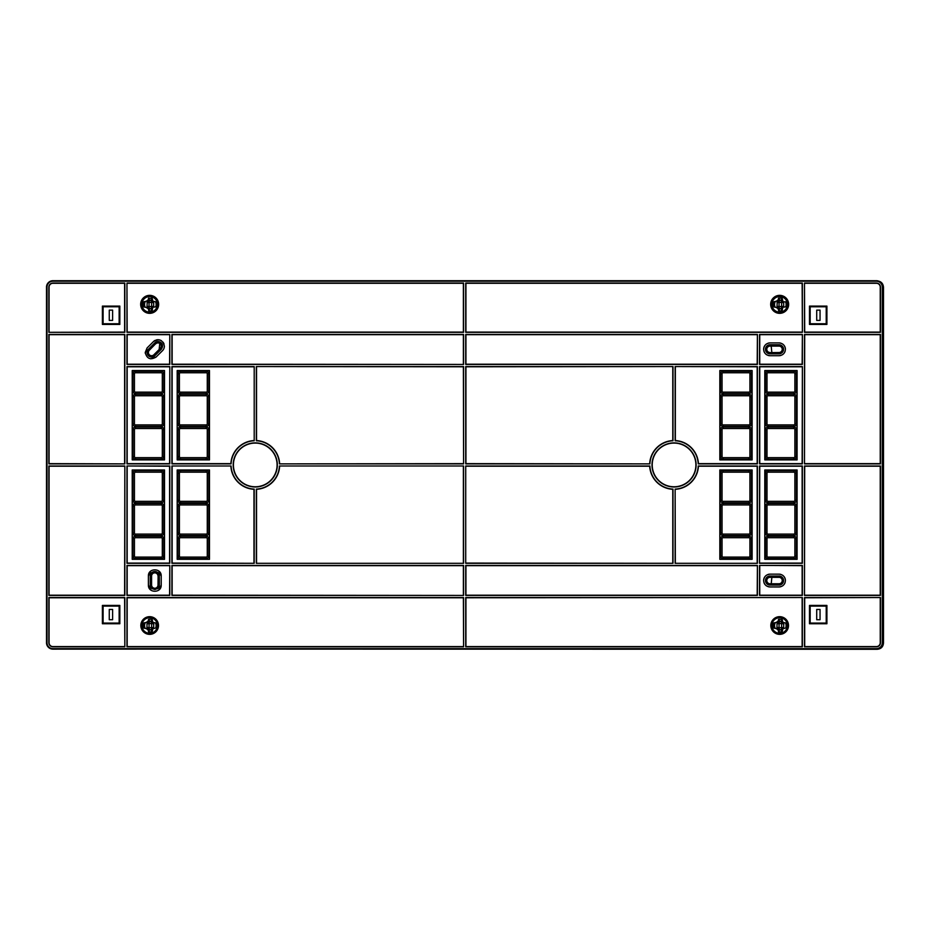 <?xml version="1.0" encoding="UTF-8"?>
<svg xmlns="http://www.w3.org/2000/svg" width="930" height="930" viewBox="0 0 930 930"><rect width="100%" height="100%" fill="white"/><g stroke="black" fill="none" stroke-linecap="round" stroke-linejoin="round"><path stroke-width="1.4" d="M876.397 649.152A6.429 6.429 0 0 0 882.814 642.723L882.814 287.126A6.429 6.429 0 0 0 876.397 280.709L52.929 280.709A6.429 6.429 0 0 0 46.5 287.126L46.5 642.723A6.429 6.429 0 0 0 52.929 649.152L876.397 648.64A5.917 5.917 0 0 0 882.314 642.723L882.314 287.126A5.917 5.917 0 0 0 876.397 281.209L52.929 281.209A5.917 5.917 0 0 0 47.011 287.126L47.011 642.723A5.917 5.917 0 0 0 52.929 648.64L876.397 648.64M256.32 366.56L463.593 366.56L463.593 463.872L279.419 463.872A24.18 24.18 0 0 0 256.32 440.774L256.32 366.56L463.373 366.78L463.593 463.872M465.721 563.301L465.721 465.988L649.896 465.988A24.18 24.18 0 0 0 672.995 489.087L672.995 563.301L465.721 563.301L465.721 465.988M277.326 464.93A22.064 22.064 0 0 0 255.262 442.866A22.064 22.064 0 0 0 233.198 464.93A22.064 22.064 0 0 0 255.262 486.995A22.064 22.064 0 0 0 277.326 464.93M674.064 486.995A22.064 22.064 0 0 0 696.082 463.628A22.064 22.064 0 0 0 674.064 442.866A22.064 22.064 0 0 0 652.035 463.628A22.064 22.064 0 0 0 674.064 486.995M675.122 440.774L675.122 366.56L757.404 366.56L757.404 463.872L698.221 463.872A24.18 24.18 0 0 0 675.122 440.774L675.343 440.553A24.413 24.413 0 0 1 698.43 463.64L698.221 463.872M171.911 465.988L171.911 563.301L254.204 563.301L254.204 489.087A24.18 24.18 0 0 1 231.093 465.988L171.911 465.988L231.093 465.988M169.795 565.417L169.795 595.421L126.957 595.421L126.957 565.417L169.795 565.417L169.574 595.2L127.178 595.2L127.178 565.649L169.574 565.649M126.957 465.988L169.795 465.988L169.795 563.301L126.957 563.301L126.957 465.988L169.574 466.209L169.574 563.08L127.178 563.08L127.178 466.209M124.829 646.803L52.929 646.803A4.08 4.08 0 0 1 48.848 642.723L48.848 597.537L124.829 597.537L124.829 646.803L124.608 597.769L49.069 597.769L49.069 642.723A3.86 3.86 0 0 0 52.929 646.583L124.608 646.583M124.829 465.988L124.829 595.421L48.848 595.421L48.848 465.988L124.829 465.988L124.608 595.2L49.069 595.2L49.069 466.209L124.608 466.209M48.848 332.324L48.848 287.126A4.08 4.08 0 0 1 52.929 283.057L124.829 283.057L124.829 332.324L48.848 332.324L124.608 332.091L124.608 283.278L52.929 283.278A3.86 3.86 0 0 0 49.069 287.126L49.069 332.091M124.829 463.872L48.848 463.872L48.848 334.44L124.829 334.44L124.829 463.872L49.069 463.64L49.069 334.661L124.608 334.661L124.608 463.64M169.795 366.56L169.795 463.872L126.957 463.872L126.957 366.56L169.795 366.56L169.574 463.64L127.178 463.64L127.178 366.78L169.574 366.78M169.795 334.44L169.795 364.432L126.957 364.432L126.957 334.44L169.795 334.44L169.574 364.211L127.178 364.211L127.178 334.661L169.574 334.661M463.593 646.803L126.957 646.803L126.957 597.537L463.593 597.537L463.593 646.803L463.373 597.769L127.178 597.769L127.178 646.583L463.373 646.583M463.593 595.421L171.911 595.421L171.911 565.417L463.593 565.417L463.593 595.421L172.143 595.2L172.143 565.649L463.373 565.649L463.373 595.2M463.593 364.432L171.911 364.432L171.911 334.44L463.593 334.44L463.593 364.432L172.143 364.211L172.143 334.661L463.373 334.661L463.373 364.211M126.957 283.057L463.593 283.057L463.593 332.324L126.957 332.324L126.957 283.057L127.178 332.091L463.373 332.091L463.373 283.278L127.178 283.278M880.478 597.537L880.478 642.723A4.08 4.08 0 0 1 876.397 646.803L804.485 646.803L804.485 597.537L880.478 597.537L804.706 597.769L804.706 646.583L876.397 646.583A3.86 3.86 0 0 0 880.245 642.723L880.245 597.769M759.519 565.417L802.369 565.417L802.369 595.421L759.519 595.421L759.519 565.417L802.137 565.649L802.137 595.2L759.752 595.2L759.752 565.649M802.369 597.537L802.369 646.803L465.721 646.803L465.721 597.537L802.369 597.537L465.942 597.769L465.942 646.583L802.137 646.583L802.137 597.769M757.404 565.417L757.404 595.421L465.721 595.421L465.721 565.417L757.404 565.417L757.183 595.2L465.942 595.2L465.942 565.649L757.183 565.649M759.519 563.301L759.519 465.988L802.369 465.988L802.369 563.301L759.519 563.301L759.752 466.209L802.137 466.209L802.137 563.08L759.752 563.08M804.485 595.421L804.485 465.988L880.478 465.988L880.478 595.421L804.485 595.421L804.706 466.209L880.245 466.209L880.245 595.2L804.706 595.2M802.369 366.56L802.369 463.872L759.519 463.872L759.519 366.56L802.369 366.56L802.137 463.64L759.752 463.64L759.752 366.78L802.137 366.78M802.369 334.44L802.369 364.432L759.519 364.432L759.519 334.44L802.369 334.44L802.137 364.211L759.752 364.211L759.752 334.661L802.137 334.661M757.404 334.44L757.404 364.432L465.721 364.432L465.721 334.44L757.404 334.44L757.183 364.211L465.942 364.211L465.942 334.661L757.183 334.661M802.369 332.324L465.721 332.324L465.721 283.057L802.369 283.057L802.369 332.324L802.137 283.278L465.942 283.278L465.942 332.091L802.137 332.091M804.485 283.057L876.397 283.057A4.08 4.08 0 0 1 880.478 287.126L880.478 332.324L804.485 332.324L804.485 283.057L804.706 332.091L880.245 332.091L880.245 287.126A3.86 3.86 0 0 0 876.397 283.278L804.706 283.278M804.485 463.872L804.485 334.44L880.478 334.44L880.478 463.872L804.485 463.872L804.706 334.661L880.245 334.661L880.245 463.64L804.706 463.64M254.204 366.56L254.204 440.774A24.18 24.18 0 0 0 231.093 463.872L171.911 463.872L171.911 366.56L254.204 366.56L254.204 440.774M757.404 563.301L757.404 465.988L698.221 465.988A24.18 24.18 0 0 1 675.122 489.087L675.122 563.301L757.404 563.301L675.122 563.301M279.419 465.988L463.593 465.988L279.419 465.988A24.18 24.18 0 0 1 256.32 489.087L256.32 563.301L463.593 563.301L256.32 563.301M463.593 465.988L463.593 563.301M649.896 463.872L465.721 463.872L465.721 366.56L672.995 366.56L672.995 440.774A24.18 24.18 0 0 0 649.896 463.872L465.942 463.64L465.942 366.78L672.995 366.56M463.373 463.64L279.419 463.872M256.32 440.774L256.541 440.553A24.413 24.413 0 0 1 279.628 463.64M256.541 366.78L256.541 440.553M672.995 563.301L465.942 563.08M465.942 466.209L649.686 466.209A24.413 24.413 0 0 0 672.774 489.308L672.995 489.087M672.774 563.08L672.774 489.308M277.059 463.64A21.843 21.843 0 0 1 255.262 486.774A21.843 21.843 0 0 1 233.453 463.64A21.843 21.843 0 0 1 255.262 443.087A21.843 21.843 0 0 1 277.059 463.64M695.861 463.64A21.843 21.843 0 0 1 674.064 486.774A21.843 21.843 0 0 1 652.256 463.64A21.843 21.843 0 0 1 674.064 443.087A21.843 21.843 0 0 1 695.861 463.64M675.122 366.56L757.183 366.78L757.183 463.64L698.43 463.64M675.343 366.78L675.343 440.553M719.832 370.547L752.126 370.547L752.126 459.885L719.832 459.885L719.832 370.547L752.033 370.64L752.033 459.792L719.925 459.792L719.925 370.64M748.824 393.634L723.133 393.634A2.569 2.569 0 0 1 720.564 391.065L720.564 373.848A2.569 2.569 0 0 1 723.133 371.279L748.824 371.279A2.569 2.569 0 0 1 751.394 373.848L751.394 391.065A2.569 2.569 0 0 1 748.824 393.634L748.824 392.146L723.133 392.146A1.081 1.081 0 0 1 722.052 391.065L722.052 373.848A1.081 1.081 0 0 1 723.133 372.756L748.824 372.756A1.081 1.081 0 0 1 749.917 373.848L749.917 391.065A1.081 1.081 0 0 1 748.824 392.146M748.824 426.393L723.133 426.393A2.569 2.569 0 0 1 720.564 423.824L720.564 396.843A2.569 2.569 0 0 1 723.133 394.274L748.824 394.274A2.569 2.569 0 0 1 751.394 396.843L751.394 423.824A2.569 2.569 0 0 1 748.824 426.393L748.824 424.905L723.133 424.905A1.081 1.081 0 0 1 722.052 423.824L722.052 396.843A1.081 1.081 0 0 1 723.133 395.762L748.824 395.762A1.081 1.081 0 0 1 749.917 396.843L749.917 423.824A1.081 1.081 0 0 1 748.824 424.905M748.824 459.153L723.133 459.153A2.569 2.569 0 0 1 720.564 456.584L720.564 429.602A2.569 2.569 0 0 1 723.133 427.033L748.824 427.033A2.569 2.569 0 0 1 751.394 429.602L751.394 456.584A2.569 2.569 0 0 1 748.824 459.153L748.824 457.665L723.133 457.665A1.081 1.081 0 0 1 722.052 456.584L722.052 429.602A1.081 1.081 0 0 1 723.133 428.521L748.824 428.521A1.081 1.081 0 0 1 749.917 429.602L749.917 456.584A1.081 1.081 0 0 1 748.824 457.665M254.204 489.087L253.971 489.308A24.413 24.413 0 0 1 230.884 466.209M254.204 563.301L172.143 563.08L172.143 466.209M253.971 563.08L253.971 489.308M209.483 559.314L177.188 559.314L177.188 469.976L209.483 469.976L209.483 559.314L177.281 559.221L177.281 470.069L209.401 470.069L209.401 559.221M180.49 536.226A2.569 2.569 0 0 0 177.921 538.796L177.921 556.012A2.569 2.569 0 0 0 180.49 558.581L206.181 558.581A2.569 2.569 0 0 0 208.75 556.012L208.75 538.796A2.569 2.569 0 0 0 206.181 536.226L180.49 536.226L180.49 537.714L206.181 537.714A1.081 1.081 0 0 1 207.274 538.796L207.274 556.012A1.081 1.081 0 0 1 206.181 557.093L180.49 557.093A1.081 1.081 0 0 1 179.409 556.012L179.409 538.796A1.081 1.081 0 0 1 180.49 537.714M177.921 533.018L177.921 506.036A2.569 2.569 0 0 1 180.49 503.467L206.181 503.467A2.569 2.569 0 0 1 208.75 506.036L208.75 533.018A2.569 2.569 0 0 1 206.181 535.587L180.49 535.587A2.569 2.569 0 0 1 177.921 533.018L179.409 533.018L179.409 506.036A1.081 1.081 0 0 1 180.49 504.955L206.181 504.955A1.081 1.081 0 0 1 207.274 506.036L207.274 533.018A1.081 1.081 0 0 1 206.181 534.099L180.49 534.099A1.081 1.081 0 0 1 179.409 533.018M180.49 470.708L206.181 470.708A2.569 2.569 0 0 1 208.75 473.277L208.75 500.259A2.569 2.569 0 0 1 206.181 502.828L180.49 502.828A2.569 2.569 0 0 1 177.921 500.259L177.921 473.277A2.569 2.569 0 0 1 180.49 470.708L180.49 472.196L206.181 472.196A1.081 1.081 0 0 1 207.274 473.277L207.274 500.259A1.081 1.081 0 0 1 206.181 501.34L180.49 501.34A1.081 1.081 0 0 1 179.409 500.259L179.409 473.277A1.081 1.081 0 0 1 180.49 472.196M150.927 570.95L148.382 576.077L148.382 585.028L151.032 590.225M158.646 590.155L161.216 585.028L161.216 576.077L158.553 570.869M161.216 576.077L161.216 585.028M161.192 585.063C161.611 593.259 148.044 593.352 148.405 585.063L148.382 576.077M148.405 576.03C147.986 567.835 161.553 567.753 161.192 576.03M159.344 576.054A4.545 4.545 0 0 0 154.787 571.508A4.545 4.545 0 0 0 150.253 576.077L150.23 585.005C153.252 590.922 156.298 590.922 159.367 585.005L159.321 576.007L159.321 585.086A4.545 4.545 0 0 1 157.298 588.841M152.299 588.841A4.545 4.545 0 0 1 150.253 585.086L150.23 576.077M158.123 576.054A3.325 3.325 0 0 0 154.799 572.729A3.325 3.325 0 0 0 151.474 576.054L151.474 585.04A3.325 3.325 0 0 0 154.799 588.365A3.325 3.325 0 0 0 158.123 585.04L158.123 576.054L158.007 585.04A3.208 3.208 0 0 1 154.799 588.26A3.208 3.208 0 0 1 151.59 585.04L151.59 576.054A3.208 3.208 0 0 1 154.799 572.845A3.208 3.208 0 0 1 158.007 576.054M132.223 469.976L164.517 469.976L164.517 559.314L132.223 559.314L132.223 469.976L164.436 470.069L164.436 559.221L132.316 559.221L132.316 470.069M163.785 473.277L163.785 500.259A2.569 2.569 0 0 1 161.216 502.828L135.524 502.828A2.569 2.569 0 0 1 132.955 500.259L132.955 473.277A2.569 2.569 0 0 1 135.524 470.708L161.216 470.708A2.569 2.569 0 0 1 163.785 473.277L162.308 473.277L162.308 500.259A1.081 1.081 0 0 1 161.216 501.34L135.524 501.34A1.081 1.081 0 0 1 134.443 500.259L134.443 473.277A1.081 1.081 0 0 1 135.524 472.196L161.216 472.196A1.081 1.081 0 0 1 162.308 473.277M163.785 506.036L163.785 533.018A2.569 2.569 0 0 1 161.216 535.587L135.524 535.587A2.569 2.569 0 0 1 132.955 533.018L132.955 506.036A2.569 2.569 0 0 1 135.524 503.467L161.216 503.467A2.569 2.569 0 0 1 163.785 506.036L162.308 506.036L162.308 533.018A1.081 1.081 0 0 1 161.216 534.099L135.524 534.099A1.081 1.081 0 0 1 134.443 533.018L134.443 506.036A1.081 1.081 0 0 1 135.524 504.955L161.216 504.955A1.081 1.081 0 0 1 162.308 506.036M135.524 536.226L161.216 536.226A2.569 2.569 0 0 1 163.785 538.796L163.785 556.012A2.569 2.569 0 0 1 161.216 558.581L135.524 558.581A2.569 2.569 0 0 1 132.955 556.012L132.955 538.796A2.569 2.569 0 0 1 135.524 536.226L135.524 537.714L161.216 537.714A1.081 1.081 0 0 1 162.308 538.796L162.308 556.012A1.081 1.081 0 0 1 161.216 557.093L135.524 557.093A1.081 1.081 0 0 1 134.443 556.012L134.443 538.796A1.081 1.081 0 0 1 135.524 537.714M119.831 623.751L119.831 605.43L102.405 605.43L102.405 623.751L119.831 623.751L119.145 623.077L119.145 606.116L119.831 605.43M119.145 606.116L103.091 606.116L103.091 623.077L119.145 623.077M109.263 609.452L112.611 609.452L112.611 619.729L109.263 619.729L109.263 609.452M103.091 623.077L102.405 623.751M103.091 606.116L102.405 605.43M119.831 324.43L119.831 306.098L102.405 306.098L102.405 324.43L119.831 324.43L119.145 323.745L119.145 306.784L103.091 306.784L103.091 323.745L119.145 323.745M119.831 306.098L119.145 306.784M112.611 310.132L112.611 320.408L109.263 320.408L109.263 310.132L112.611 310.132M103.091 323.745L102.405 324.43M103.091 306.784L102.405 306.098M164.517 370.547L164.517 459.885L132.223 459.885L132.223 370.547L164.517 370.547L164.436 459.792L132.316 459.792L132.316 370.64L164.436 370.64M163.785 373.848L163.785 391.065A2.569 2.569 0 0 1 161.216 393.634L135.524 393.634A2.569 2.569 0 0 1 132.955 391.065L132.955 373.848A2.569 2.569 0 0 1 135.524 371.279L161.216 371.279A2.569 2.569 0 0 1 163.785 373.848L162.308 373.848L162.308 391.065A1.081 1.081 0 0 1 161.216 392.146L135.524 392.146A1.081 1.081 0 0 1 134.443 391.065L134.443 373.848A1.081 1.081 0 0 1 135.524 372.756L161.216 372.756A1.081 1.081 0 0 1 162.308 373.848M163.785 396.843L163.785 423.824A2.569 2.569 0 0 1 161.216 426.393L135.524 426.393A2.569 2.569 0 0 1 132.955 423.824L132.955 396.843A2.569 2.569 0 0 1 135.524 394.274L161.216 394.274A2.569 2.569 0 0 1 163.785 396.843L162.308 396.843L162.308 423.824A1.081 1.081 0 0 1 161.216 424.905L135.524 424.905A1.081 1.081 0 0 1 134.443 423.824L134.443 396.843A1.081 1.081 0 0 1 135.524 395.762L161.216 395.762A1.081 1.081 0 0 1 162.308 396.843M163.785 429.602L163.785 456.584A2.569 2.569 0 0 1 161.216 459.153L135.524 459.153A2.569 2.569 0 0 1 132.955 456.584L132.955 429.602A2.569 2.569 0 0 1 135.524 427.033L161.216 427.033A2.569 2.569 0 0 1 163.785 429.602L162.308 429.602L162.308 456.584A1.081 1.081 0 0 1 161.216 457.665L135.524 457.665A1.081 1.081 0 0 1 134.443 456.584L134.443 429.602A1.081 1.081 0 0 1 135.524 428.521L161.216 428.521A1.081 1.081 0 0 1 162.308 429.602M162.494 350.656A6.405 6.405 0 0 0 162.506 350.656L156.124 357.015L162.494 350.68A6.405 6.405 0 0 0 164.378 346.134C162.715 339.834 159.077 338.322 153.473 341.601L147.103 347.936L145.266 353.261M150.741 358.829L156.17 357.004M164.017 344.007A6.405 6.405 0 0 0 162.936 342.089M161.494 340.775A6.405 6.405 0 0 0 156.228 339.973M155.24 340.345A6.405 6.405 0 0 0 153.45 341.601L147.079 347.983L145.22 352.493C146.882 358.794 150.52 360.305 156.124 357.015M154.729 342.926L148.323 349.389L154.729 342.926A4.545 4.545 0 0 1 162.366 347.297M148.37 349.32A4.545 4.545 0 0 0 149.881 356.69A4.545 4.545 0 0 0 154.833 355.702L161.181 349.378L162.518 346.134M161.181 349.378L154.845 355.713M161.913 348.401A4.545 4.545 0 0 1 161.216 349.308M161.297 346.134A3.325 3.325 0 0 0 155.624 343.775L149.265 350.133A3.325 3.325 0 0 0 150.346 355.562A3.325 3.325 0 0 0 153.973 354.842L160.332 348.483A3.325 3.325 0 0 0 161.297 346.134M155.705 343.856A3.208 3.208 0 0 1 161.192 346.134A3.208 3.208 0 0 1 160.251 348.401L153.892 354.76A3.208 3.208 0 0 1 148.405 352.493A3.208 3.208 0 0 1 149.346 350.215L155.624 343.775M158.495 625.518A8.835 8.835 0 0 0 149.66 616.671A8.835 8.835 0 0 0 140.825 625.518A8.835 8.835 0 0 0 149.66 634.353A8.835 8.835 0 0 0 158.495 625.518M141.883 625.518A7.777 7.777 0 0 1 149.66 617.741A7.777 7.777 0 0 1 157.426 625.518A7.777 7.777 0 0 1 149.66 633.284A7.777 7.777 0 0 1 141.883 625.518M148.079 621.298A4.499 4.499 0 0 0 146.475 622.344L142.592 623.205L142.592 627.82L146.463 628.68A4.499 4.499 0 0 0 148.01 629.703M152.892 628.68L156.728 627.82L156.728 623.205L152.845 622.344A4.499 4.499 0 0 0 152.822 622.321M158.658 304.343A8.998 8.998 0 0 0 149.66 295.356A8.998 8.998 0 0 0 140.663 304.343A8.998 8.998 0 0 0 149.66 313.34A8.998 8.998 0 0 0 158.658 304.343M141.883 304.343A7.777 7.777 0 0 1 149.66 296.577A7.777 7.777 0 0 1 157.426 304.343A7.777 7.777 0 0 1 149.66 312.12A7.777 7.777 0 0 1 141.883 304.343M148.01 308.527A4.499 4.499 0 0 1 146.475 307.516L142.592 306.656L142.592 302.029L146.475 301.169A4.499 4.499 0 0 1 148.079 300.134L148.533 298.181M152.845 301.18A4.499 4.499 0 0 0 152.822 301.157L152.985 301.68A3.86 3.86 0 0 1 153.683 302.564L153.683 306.412A3.86 3.86 0 0 1 152.985 307.284L156.728 306.656L156.728 302.029L152.845 301.169M826.91 623.751L826.91 605.43L809.484 605.43L809.484 623.751L826.91 623.751L826.224 623.077L826.224 606.116L826.91 605.43M826.224 606.116L810.169 606.116L810.169 623.077L826.224 623.077M816.714 619.729L816.714 609.452L820.051 609.452L820.051 619.729L816.714 619.729M810.169 606.116L809.484 605.43M809.484 623.751L810.169 623.077M768.029 574.461A6.405 6.405 0 0 1 770.028 574.147L779.038 574.159C782.897 574.519 785.025 576.658 785.42 580.553L785.42 580.553A6.405 6.405 0 0 0 784.164 576.751M783.072 575.6A6.405 6.405 0 0 0 782.479 575.17M781.014 574.461A6.405 6.405 0 0 0 779.015 574.147L770.04 574.136M768.029 586.632A6.405 6.405 0 0 0 770.028 586.946L779.003 586.958A6.405 6.405 0 0 0 781.014 586.632M782.339 586.016A6.405 6.405 0 0 0 782.99 585.563M784.164 584.354A6.405 6.405 0 0 0 785.106 582.529M763.937 582.529A6.405 6.405 0 0 0 764.879 584.354M766.053 585.563A6.405 6.405 0 0 0 766.692 586.016M766.564 575.17A6.405 6.405 0 0 0 765.971 575.6M764.879 576.751A6.405 6.405 0 0 0 763.623 580.553C764.007 576.658 766.134 574.519 770.005 574.159M785.42 580.553C785.025 584.447 782.897 586.574 779.038 586.935L770.04 586.958M770.005 586.935C766.134 586.574 764.007 584.447 763.623 580.553M770.028 576.007A4.545 4.545 0 0 0 765.483 580.553A4.545 4.545 0 0 0 770.052 585.086L778.991 585.11A4.545 4.545 0 0 0 783.56 580.553A4.545 4.545 0 0 0 778.991 576.007M769.982 576.03L779.061 576.03L769.982 576.03A4.545 4.545 0 0 0 765.483 580.553A4.545 4.545 0 0 0 769.982 585.086L770.052 585.11M769.982 585.063L778.991 585.11M779.015 577.228L770.028 577.228A3.325 3.325 0 0 0 766.704 580.553A3.325 3.325 0 0 0 770.028 583.877L779.015 583.877A3.325 3.325 0 0 0 782.339 580.553A3.325 3.325 0 0 0 779.015 577.228L779.015 577.332A3.208 3.208 0 0 1 782.223 580.553A3.208 3.208 0 0 1 779.015 583.761L770.028 583.761A3.208 3.208 0 0 1 766.808 580.553A3.208 3.208 0 0 1 770.028 577.332L779.015 577.332M788.5 625.518A8.835 8.835 0 0 0 779.654 616.671A8.835 8.835 0 0 0 770.819 625.518A8.835 8.835 0 0 0 779.654 634.353A8.835 8.835 0 0 0 788.5 625.518M771.888 625.518A7.777 7.777 0 0 1 779.654 617.741A7.777 7.777 0 0 1 787.431 625.518A7.777 7.777 0 0 1 779.654 633.284A7.777 7.777 0 0 1 771.888 625.518M782.897 628.68L786.722 627.82L786.722 623.205L782.851 622.344A4.499 4.499 0 0 0 782.827 622.321M778.085 621.298A4.499 4.499 0 0 0 776.469 622.344L772.598 623.205L772.598 627.82L776.469 628.68A4.499 4.499 0 0 0 778.015 629.703M764.797 559.314L764.797 469.976L797.091 469.976L797.091 559.314L764.797 559.314L764.89 470.069L796.998 470.069L796.998 559.221L764.89 559.221M765.529 556.012L765.529 538.796A2.569 2.569 0 0 1 768.099 536.226L793.79 536.226A2.569 2.569 0 0 1 796.359 538.796L796.359 556.012A2.569 2.569 0 0 1 793.79 558.581L768.099 558.581A2.569 2.569 0 0 1 765.529 556.012L767.006 556.012L767.006 538.796A1.081 1.081 0 0 1 768.099 537.714L793.79 537.714A1.081 1.081 0 0 1 794.871 538.796L794.871 556.012A1.081 1.081 0 0 1 793.79 557.093L768.099 557.093A1.081 1.081 0 0 1 767.006 556.012M765.529 533.018L765.529 506.036A2.569 2.569 0 0 1 768.099 503.467L793.79 503.467A2.569 2.569 0 0 1 796.359 506.036L796.359 533.018A2.569 2.569 0 0 1 793.79 535.587L768.099 535.587A2.569 2.569 0 0 1 765.529 533.018L767.006 533.018L767.006 506.036A1.081 1.081 0 0 1 768.099 504.955L793.79 504.955A1.081 1.081 0 0 1 794.871 506.036L794.871 533.018A1.081 1.081 0 0 1 793.79 534.099L768.099 534.099A1.081 1.081 0 0 1 767.006 533.018M765.529 500.259L765.529 473.277A2.569 2.569 0 0 1 768.099 470.708L793.79 470.708A2.569 2.569 0 0 1 796.359 473.277L796.359 500.259A2.569 2.569 0 0 1 793.79 502.828L768.099 502.828A2.569 2.569 0 0 1 765.529 500.259L767.006 500.259L767.006 473.277A1.081 1.081 0 0 1 768.099 472.196L793.79 472.196A1.081 1.081 0 0 1 794.871 473.277L794.871 500.259A1.081 1.081 0 0 1 793.79 501.34L768.099 501.34A1.081 1.081 0 0 1 767.006 500.259M797.091 459.885L764.797 459.885L764.797 370.547L797.091 370.547L797.091 459.885L764.89 459.792L764.89 370.64L796.998 370.64L796.998 459.792M765.529 456.584L765.529 429.602A2.569 2.569 0 0 1 768.099 427.033L793.79 427.033A2.569 2.569 0 0 1 796.359 429.602L796.359 456.584A2.569 2.569 0 0 1 793.79 459.153L768.099 459.153A2.569 2.569 0 0 1 765.529 456.584L767.006 456.584L767.006 429.602A1.081 1.081 0 0 1 768.099 428.521L793.79 428.521A1.081 1.081 0 0 1 794.871 429.602L794.871 456.584A1.081 1.081 0 0 1 793.79 457.665L768.099 457.665A1.081 1.081 0 0 1 767.006 456.584M765.529 423.824L765.529 396.843A2.569 2.569 0 0 1 768.099 394.274L793.79 394.274A2.569 2.569 0 0 1 796.359 396.843L796.359 423.824A2.569 2.569 0 0 1 793.79 426.393L768.099 426.393A2.569 2.569 0 0 1 765.529 423.824L767.006 423.824L767.006 396.843A1.081 1.081 0 0 1 768.099 395.762L793.79 395.762A1.081 1.081 0 0 1 794.871 396.843L794.871 423.824A1.081 1.081 0 0 1 793.79 424.905L768.099 424.905A1.081 1.081 0 0 1 767.006 423.824M793.79 393.634L768.099 393.634A2.569 2.569 0 0 1 765.529 391.065L765.529 373.848A2.569 2.569 0 0 1 768.099 371.279L793.79 371.279A2.569 2.569 0 0 1 796.359 373.848L796.359 391.065A2.569 2.569 0 0 1 793.79 393.634L793.79 392.146L768.099 392.146A1.081 1.081 0 0 1 767.006 391.065L767.006 373.848A1.081 1.081 0 0 1 768.099 372.756L793.79 372.756A1.081 1.081 0 0 1 794.871 373.848L794.871 391.065A1.081 1.081 0 0 1 793.79 392.146M770.028 342.914A6.405 6.405 0 0 0 768.029 343.228M766.564 343.926A6.405 6.405 0 0 0 765.971 344.356M764.879 345.507A6.405 6.405 0 0 0 763.623 349.308C764.007 345.414 766.134 343.286 770.005 342.914L779.038 342.914L770.005 342.914M779.038 342.914C782.897 343.286 785.025 345.414 785.42 349.308A6.405 6.405 0 0 0 784.164 345.507M783.072 344.356A6.405 6.405 0 0 0 782.479 343.926M781.014 343.228A6.405 6.405 0 0 0 779.015 342.914M768.029 355.388A6.405 6.405 0 0 0 770.028 355.713L779.003 355.725A6.405 6.405 0 0 0 781.014 355.388M782.339 354.783A6.405 6.405 0 0 0 782.99 354.33M784.164 353.109A6.405 6.405 0 0 0 785.106 351.284M763.937 351.284A6.405 6.405 0 0 0 764.879 353.109M766.053 354.33A6.405 6.405 0 0 0 766.692 354.783M785.42 349.308C785.025 353.202 782.897 355.33 779.038 355.702L770.04 355.725M770.005 355.702C766.134 355.33 764.007 353.202 763.623 349.308M770.052 353.877L778.98 353.865C781.781 353.598 783.304 352.063 783.56 349.285A4.545 4.545 0 0 0 778.98 344.763L770.028 344.751A4.545 4.545 0 0 0 765.483 349.308A4.545 4.545 0 0 0 770.052 353.853L778.98 353.865M783.56 349.308A4.545 4.545 0 0 1 783.211 351.052M780.758 353.505A4.545 4.545 0 0 1 779.061 353.853M778.98 344.751L770.028 344.751M766.704 349.308A3.325 3.325 0 0 0 770.028 352.633L779.015 352.633A3.325 3.325 0 0 0 782.339 349.308A3.325 3.325 0 0 0 779.015 345.983L770.028 345.983A3.325 3.325 0 0 0 766.704 349.308M770.028 352.517A3.208 3.208 0 0 1 766.808 349.308A3.208 3.208 0 0 1 770.028 346.1L779.015 346.1A3.208 3.208 0 0 1 782.223 349.308A3.208 3.208 0 0 1 779.015 352.517L770.028 352.633M788.652 304.343A8.998 8.998 0 0 0 779.654 295.356A8.998 8.998 0 0 0 770.668 304.343A8.998 8.998 0 0 0 779.654 313.34A8.998 8.998 0 0 0 788.652 304.343M771.888 304.343A7.777 7.777 0 0 1 779.654 296.577A7.777 7.777 0 0 1 787.431 304.343A7.777 7.777 0 0 1 779.654 312.12A7.777 7.777 0 0 1 771.888 304.343M781.63 310.62L781.63 308.667L781.374 310.911L778.747 310.911L778.015 308.527A4.499 4.499 0 0 1 776.469 307.516L772.598 306.656L772.598 302.029L776.469 301.169A4.499 4.499 0 0 1 778.085 300.134L778.526 298.181M783.374 306.412A3.592 3.592 0 0 1 782.816 307.098L782.99 307.284A3.86 3.86 0 0 0 783.676 306.412L781.63 306.412L781.63 302.564L783.676 302.564A3.86 3.86 0 0 0 782.99 301.68L782.99 301.68A3.86 3.86 0 0 1 783.676 302.564L783.676 306.412A3.86 3.86 0 0 1 782.99 307.284L786.722 306.656L786.722 302.029L782.99 301.68L782.188 298.263L781.374 298.065L781.63 302.273L779.317 302.564L779.317 298.065L778.503 298.263M826.91 324.43L826.91 306.098L809.484 306.098L809.484 324.43L826.91 324.43L826.224 323.745L826.224 306.784L826.91 306.098M826.224 306.784L810.169 306.784L810.169 323.745L826.224 323.745M820.051 320.408L816.714 320.408L816.714 310.132L820.051 310.132L820.051 320.408M810.169 323.745L809.484 324.43M809.484 306.098L810.169 306.784M253.971 440.553A24.413 24.413 0 0 0 230.884 463.64L172.143 463.64L172.143 366.78L253.971 366.78M177.188 459.885L177.188 370.547L209.483 370.547L209.483 459.885L177.188 459.885L177.281 370.64L209.401 370.64L209.401 459.792L177.281 459.792M206.181 393.634L180.49 393.634A2.569 2.569 0 0 1 177.921 391.065L177.921 373.848A2.569 2.569 0 0 1 180.49 371.279L206.181 371.279A2.569 2.569 0 0 1 208.75 373.848L208.75 391.065A2.569 2.569 0 0 1 206.181 393.634L206.181 392.146L180.49 392.146A1.081 1.081 0 0 1 179.409 391.065L179.409 373.848A1.081 1.081 0 0 1 180.49 372.756L206.181 372.756A1.081 1.081 0 0 1 207.274 373.848L207.274 391.065A1.081 1.081 0 0 1 206.181 392.146M206.181 426.393L180.49 426.393A2.569 2.569 0 0 1 177.921 423.824L177.921 396.843A2.569 2.569 0 0 1 180.49 394.274L206.181 394.274A2.569 2.569 0 0 1 208.75 396.843L208.75 423.824A2.569 2.569 0 0 1 206.181 426.393L206.181 424.905L180.49 424.905A1.081 1.081 0 0 1 179.409 423.824L179.409 396.843A1.081 1.081 0 0 1 180.49 395.762L206.181 395.762A1.081 1.081 0 0 1 207.274 396.843L207.274 423.824A1.081 1.081 0 0 1 206.181 424.905M206.181 459.153L180.49 459.153A2.569 2.569 0 0 1 177.921 456.584L177.921 429.602A2.569 2.569 0 0 1 180.49 427.033L206.181 427.033A2.569 2.569 0 0 1 208.75 429.602L208.75 456.584A2.569 2.569 0 0 1 206.181 459.153L206.181 457.665L180.49 457.665A1.081 1.081 0 0 1 179.409 456.584L179.409 429.602A1.081 1.081 0 0 1 180.49 428.521L206.181 428.521A1.081 1.081 0 0 1 207.274 429.602L207.274 456.584A1.081 1.081 0 0 1 206.181 457.665M675.122 489.087L675.343 563.08M675.343 489.308A24.413 24.413 0 0 0 698.43 466.209L757.183 466.209L757.183 563.08M719.832 559.314L719.832 469.976L752.126 469.976L752.126 559.314L719.832 559.314L719.925 470.069L752.033 470.069L752.033 559.221L719.925 559.221M748.824 502.828L723.133 502.828A2.569 2.569 0 0 1 720.564 500.259L720.564 473.277A2.569 2.569 0 0 1 723.133 470.708L748.824 470.708A2.569 2.569 0 0 1 751.394 473.277L751.394 500.259A2.569 2.569 0 0 1 748.824 502.828L748.824 501.34L723.133 501.34A1.081 1.081 0 0 1 722.052 500.259L722.052 473.277A1.081 1.081 0 0 1 723.133 472.196L748.824 472.196A1.081 1.081 0 0 1 749.917 473.277L749.917 500.259A1.081 1.081 0 0 1 748.824 501.34M748.824 535.587L723.133 535.587A2.569 2.569 0 0 1 720.564 533.018L720.564 506.036A2.569 2.569 0 0 1 723.133 503.467L748.824 503.467A2.569 2.569 0 0 1 751.394 506.036L751.394 533.018A2.569 2.569 0 0 1 748.824 535.587L748.824 534.099L723.133 534.099A1.081 1.081 0 0 1 722.052 533.018L722.052 506.036A1.081 1.081 0 0 1 723.133 504.955L748.824 504.955A1.081 1.081 0 0 1 749.917 506.036L749.917 533.018A1.081 1.081 0 0 1 748.824 534.099M748.824 558.581L723.133 558.581A2.569 2.569 0 0 1 720.564 556.012L720.564 538.796A2.569 2.569 0 0 1 723.133 536.226L748.824 536.226A2.569 2.569 0 0 1 751.394 538.796L751.394 556.012A2.569 2.569 0 0 1 748.824 558.581L748.824 557.093L723.133 557.093A1.081 1.081 0 0 1 722.052 556.012L722.052 538.796A1.081 1.081 0 0 1 723.133 537.714L748.824 537.714A1.081 1.081 0 0 1 749.917 538.796L749.917 556.012A1.081 1.081 0 0 1 748.824 557.093M279.628 466.209A24.413 24.413 0 0 1 256.541 489.308L256.32 489.087M256.541 489.308L256.541 563.08M463.373 466.209L463.373 563.08M649.686 463.64A24.413 24.413 0 0 1 672.774 440.553L672.995 440.774M672.774 440.553L672.774 366.78M143.185 301.901A7.603 7.603 0 0 0 143.092 306.772M143.697 306.9A7.068 7.068 0 0 1 143.825 301.762M773.19 623.065A7.603 7.603 0 0 0 773.086 627.936M773.702 628.076A7.068 7.068 0 0 1 773.818 622.926M143.185 623.065A7.603 7.603 0 0 0 143.092 627.936M143.697 628.076A7.068 7.068 0 0 1 143.825 622.926M771.191 346.1L771.842 352.517M771.865 577.332L771.226 583.761M159.146 349.506L159.762 343.461M877.083 280.848C880.977 281.232 883.116 283.371 883.5 287.265L883.5 642.874C883.198 646.85 881.059 648.989 877.083 649.291L51.65 649.024M773.19 301.901A7.603 7.603 0 0 0 773.086 306.772M773.702 306.9A7.068 7.068 0 0 1 773.818 301.762M147.219 306.412L147.021 306.412A3.86 3.86 0 0 0 147.696 307.284L147.696 307.284A3.86 3.86 0 0 1 146.998 306.412L147.219 302.564M144.464 307.074A6.429 6.429 0 0 1 144.615 301.587M156.228 301.925A6.429 6.429 0 0 1 156.728 303.773M156.728 305.203A6.429 6.429 0 0 1 156.356 306.737M156.391 301.959A6.556 6.556 0 0 1 156.728 303.006M156.728 305.97A6.556 6.556 0 0 1 156.507 306.702M144.301 307.04A6.556 6.556 0 0 1 144.452 301.622M146.998 306.412L149.056 306.412L149.056 302.564L147.3 302.564A3.592 3.592 0 0 1 147.87 301.878L147.87 301.878M146.998 302.564A3.86 3.86 0 0 1 147.696 301.68A3.86 3.86 0 0 0 146.998 302.564L147.3 302.564M148.498 298.263L151.625 298.356L151.625 302.273L149.311 302.564L149.056 298.356L149.311 300.088L151.625 300.309L151.625 298.356M151.625 310.62L151.625 308.667L151.369 310.911L148.812 310.911L148.021 307.365L148.812 310.911M149.311 310.911L149.056 306.702L151.369 306.412L151.625 308.667L149.311 308.888L149.311 310.911M153.473 306.412L153.38 306.412A3.592 3.592 0 0 1 152.811 307.098L152.136 310.911L151.369 310.911L151.625 308.667M153.38 306.412L151.625 306.412L151.625 302.564L153.462 302.564M153.683 302.564A3.86 3.86 0 0 0 152.985 301.68L152.183 298.263L151.369 298.065L151.369 300.541L149.311 300.541L149.311 302.564M149.056 306.702L149.056 310.62M151.625 302.273L151.369 300.541L151.369 302.564M149.056 298.356L149.056 302.273M777.213 306.412L777.015 306.412A3.86 3.86 0 0 0 777.689 307.284A3.86 3.86 0 0 1 777.003 306.412L777.213 302.564M774.458 307.074A6.429 6.429 0 0 1 774.609 301.587M786.234 301.925A6.429 6.429 0 0 1 786.722 303.773M786.722 305.203A6.429 6.429 0 0 1 786.362 306.737M786.385 301.959A6.556 6.556 0 0 1 786.722 303.006M786.722 305.97A6.556 6.556 0 0 1 786.501 306.702M774.306 307.04A6.556 6.556 0 0 1 774.446 301.622M777.003 306.412L779.061 306.412L779.061 302.564L777.306 302.564A3.592 3.592 0 0 1 777.875 301.878L777.875 301.878M777.003 302.564A3.86 3.86 0 0 1 777.689 301.68A3.86 3.86 0 0 0 777.003 302.564L777.306 302.564M779.317 310.911L779.061 306.702L781.374 306.412L781.63 308.667L779.317 308.888L779.317 310.911M782.816 307.098L782.142 310.911L781.374 310.911L781.63 308.667M779.061 298.356L779.061 300.309L779.317 298.065L781.374 298.065L781.63 300.309L781.63 298.356M779.061 306.702L779.061 310.62M781.63 302.273L781.63 300.309L779.317 300.088L779.317 302.564M781.374 302.564L781.374 300.541L779.061 300.309L779.061 302.273M777.771 622.716L778.503 619.427L777.771 622.716M776.806 627.18A3.86 3.86 0 0 0 777.003 627.576L777.003 623.728A3.86 3.86 0 0 0 776.98 623.774M783.885 624.135A3.86 3.86 0 0 0 783.688 623.739L783.676 627.576A3.86 3.86 0 0 0 783.699 627.541M774.458 628.238A6.429 6.429 0 0 1 774.609 622.751M786.234 623.088A6.429 6.429 0 0 1 786.722 624.937M786.722 626.367A6.429 6.429 0 0 1 786.362 627.901M786.385 623.123A6.556 6.556 0 0 1 786.722 624.181M786.722 627.134A6.556 6.556 0 0 1 786.501 627.878M774.306 628.203A6.556 6.556 0 0 1 774.446 622.786M777.213 627.576L777.015 627.576A3.86 3.86 0 0 0 777.689 628.459L777.689 628.459A3.86 3.86 0 0 1 777.003 627.576L779.061 627.576L779.061 623.728L777.306 623.728A3.592 3.592 0 0 1 777.875 623.042M777.689 622.856A3.86 3.86 0 0 0 777.003 623.728A3.86 3.86 0 0 1 777.689 622.856L777.794 622.763M778.503 619.427L779.317 619.229L778.015 622.775M779.317 632.075L779.061 627.866L781.374 627.576L781.63 631.784L779.317 632.075L779.061 629.831L779.061 631.784M782.188 619.427L782.816 623.042L781.374 619.229L782.188 619.427L782.99 622.856A3.86 3.86 0 0 1 783.676 623.728L781.63 623.728L781.63 627.576L783.676 627.576A3.86 3.86 0 0 1 782.99 628.459L782.142 632.075L781.374 632.075L781.374 630.052L779.317 629.598L781.63 629.831L781.63 627.866M781.374 619.229L781.63 623.437L779.317 623.728L779.061 619.519L781.374 619.229L781.63 621.484L781.63 619.519M777.771 628.587L778.573 632.005M783.676 627.576A3.86 3.86 0 0 1 782.99 628.459L782.142 632.075L781.374 632.075M781.63 631.784L781.374 627.576M779.061 627.866L779.317 629.598L779.317 627.576M781.63 623.437L781.63 621.484L779.317 621.252L779.317 623.728M779.061 619.519L779.317 621.252L779.317 619.229M147.765 622.716L148.498 619.427L147.765 622.716M146.8 627.18A3.86 3.86 0 0 0 146.998 627.576L146.998 623.728A3.86 3.86 0 0 0 146.975 623.774M153.88 624.135A3.86 3.86 0 0 0 153.683 623.739L153.683 627.576A3.86 3.86 0 0 0 153.706 627.541M144.464 628.238A6.429 6.429 0 0 1 144.615 622.751M156.228 623.088A6.429 6.429 0 0 1 156.728 624.937M156.728 626.367A6.429 6.429 0 0 1 156.356 627.901M156.391 623.123A6.556 6.556 0 0 1 156.728 624.181M156.728 627.134A6.556 6.556 0 0 1 156.507 627.878M144.301 628.203A6.556 6.556 0 0 1 144.452 622.786M147.219 627.576L147.021 627.576A3.86 3.86 0 0 0 147.696 628.459L147.696 628.459A3.86 3.86 0 0 1 146.998 627.576L149.056 627.576L149.056 623.728L147.3 623.728A3.592 3.592 0 0 1 147.87 623.042M147.696 622.856A3.86 3.86 0 0 0 146.998 623.728A3.86 3.86 0 0 1 147.696 622.856L147.789 622.763M148.498 619.427L149.311 619.229L148.021 622.775M149.311 632.075L149.056 627.866L151.369 627.576L151.625 631.784L149.311 632.075L149.056 629.831L149.056 631.784M153.473 627.576L153.671 627.576A3.86 3.86 0 0 1 152.985 628.459L152.136 632.075L151.369 632.075L151.369 630.052L149.311 629.598L151.625 629.831L151.625 627.866M153.38 627.576A3.592 3.592 0 0 1 152.811 628.273L152.985 628.459A3.86 3.86 0 0 0 153.683 627.576L151.625 627.576L151.625 623.728L153.683 623.728A3.86 3.86 0 0 0 152.985 622.856L152.183 619.427L151.369 619.229L151.625 623.437L149.311 623.728L149.311 619.229L151.881 619.229L152.811 623.042A3.592 3.592 0 0 1 153.38 623.728M153.462 623.728L153.671 623.728A3.86 3.86 0 0 0 152.985 622.856L152.183 619.427M147.765 628.587L148.579 632.005M152.811 628.273L152.136 632.075L151.369 632.075M151.625 631.784L151.369 627.576M149.056 627.866L149.311 629.598L149.311 627.576M149.311 619.229L149.311 621.252L151.625 621.484L151.625 619.519M151.625 623.437L151.369 619.229M149.056 619.519L149.311 623.728M723.133 392.146L723.133 393.634M720.564 391.065L722.052 391.065M722.052 373.848L720.564 373.848M723.133 371.279L723.133 372.756M748.824 372.756L748.824 371.279M751.394 373.848L749.917 373.848M749.917 391.065L751.394 391.065M723.133 424.905L723.133 426.393M720.564 423.824L722.052 423.824M722.052 396.843L720.564 396.843M723.133 394.274L723.133 395.762M748.824 395.762L748.824 394.274M751.394 396.843L749.917 396.843M749.917 423.824L751.394 423.824M723.133 457.665L723.133 459.153M720.564 456.584L722.052 456.584M722.052 429.602L720.564 429.602M723.133 427.033L723.133 428.521M748.824 428.521L748.824 427.033M751.394 429.602L749.917 429.602M749.917 456.584L751.394 456.584M179.409 538.796L177.921 538.796M206.181 537.714L206.181 536.226M208.75 538.796L207.274 538.796M207.274 556.012L208.75 556.012M206.181 558.581L206.181 557.093M180.49 557.093L180.49 558.581M177.921 556.012L179.409 556.012M179.409 506.036L177.921 506.036M180.49 503.467L180.49 504.955M206.181 504.955L206.181 503.467M208.75 506.036L207.274 506.036M207.274 533.018L208.75 533.018M206.181 535.587L206.181 534.099M180.49 534.099L180.49 535.587M206.181 472.196L206.181 470.708M208.75 473.277L207.274 473.277M207.274 500.259L208.75 500.259M206.181 502.828L206.181 501.34M180.49 501.34L180.49 502.828M177.921 500.259L179.409 500.259M179.409 473.277L177.921 473.277M162.308 500.259L163.785 500.259M161.216 502.828L161.216 501.34M132.955 500.259L134.443 500.259M135.524 501.34L135.524 502.828M134.443 473.277L132.955 473.277M135.524 470.708L135.524 472.196M161.216 472.196L161.216 470.708M162.308 533.018L163.785 533.018M161.216 535.587L161.216 534.099M132.955 533.018L134.443 533.018M135.524 534.099L135.524 535.587M134.443 506.036L132.955 506.036M135.524 503.467L135.524 504.955M161.216 504.955L161.216 503.467M161.216 537.714L161.216 536.226M163.785 538.796L162.308 538.796M132.955 556.012L134.443 556.012M135.524 557.093L135.524 558.581M161.216 558.581L161.216 557.093M162.308 556.012L163.785 556.012M134.443 538.796L132.955 538.796M162.308 391.065L163.785 391.065M161.216 393.634L161.216 392.146M132.955 391.065L134.443 391.065M135.524 392.146L135.524 393.634M134.443 373.848L132.955 373.848M135.524 371.279L135.524 372.756M161.216 372.756L161.216 371.279M162.308 423.824L163.785 423.824M161.216 426.393L161.216 424.905M132.955 423.824L134.443 423.824M135.524 424.905L135.524 426.393M134.443 396.843L132.955 396.843M135.524 394.274L135.524 395.762M161.216 395.762L161.216 394.274M162.308 456.584L163.785 456.584M161.216 459.153L161.216 457.665M132.955 456.584L134.443 456.584M135.524 457.665L135.524 459.153M134.443 429.602L132.955 429.602M135.524 427.033L135.524 428.521M161.216 428.521L161.216 427.033M767.006 538.796L765.529 538.796M768.099 536.226L768.099 537.714M796.359 538.796L794.871 538.796M793.79 537.714L793.79 536.226M794.871 556.012L796.359 556.012M793.79 558.581L793.79 557.093M768.099 557.093L768.099 558.581M767.006 506.036L765.529 506.036M768.099 503.467L768.099 504.955M796.359 506.036L794.871 506.036M793.79 504.955L793.79 503.467M794.871 533.018L796.359 533.018M793.79 535.587L793.79 534.099M768.099 534.099L768.099 535.587M767.006 473.277L765.529 473.277M768.099 470.708L768.099 472.196M796.359 473.277L794.871 473.277M793.79 472.196L793.79 470.708M794.871 500.259L796.359 500.259M793.79 502.828L793.79 501.34M768.099 501.34L768.099 502.828M767.006 429.602L765.529 429.602M768.099 427.033L768.099 428.521M796.359 429.602L794.871 429.602M793.79 428.521L793.79 427.033M794.871 456.584L796.359 456.584M793.79 459.153L793.79 457.665M768.099 457.665L768.099 459.153M767.006 396.843L765.529 396.843M768.099 394.274L768.099 395.762M796.359 396.843L794.871 396.843M793.79 395.762L793.79 394.274M794.871 423.824L796.359 423.824M793.79 426.393L793.79 424.905M768.099 424.905L768.099 426.393M768.099 392.146L768.099 393.634M765.529 391.065L767.006 391.065M767.006 373.848L765.529 373.848M768.099 371.279L768.099 372.756M793.79 372.756L793.79 371.279M796.359 373.848L794.871 373.848M794.871 391.065L796.359 391.065M180.49 392.146L180.49 393.634M177.921 391.065L179.409 391.065M179.409 373.848L177.921 373.848M180.49 371.279L180.49 372.756M206.181 372.756L206.181 371.279M208.75 373.848L207.274 373.848M207.274 391.065L208.75 391.065M180.49 424.905L180.49 426.393M177.921 423.824L179.409 423.824M179.409 396.843L177.921 396.843M180.49 394.274L180.49 395.762M206.181 395.762L206.181 394.274M208.75 396.843L207.274 396.843M207.274 423.824L208.75 423.824M180.49 457.665L180.49 459.153M177.921 456.584L179.409 456.584M179.409 429.602L177.921 429.602M180.49 427.033L180.49 428.521M206.181 428.521L206.181 427.033M208.75 429.602L207.274 429.602M207.274 456.584L208.75 456.584M723.133 501.34L723.133 502.828M720.564 500.259L722.052 500.259M722.052 473.277L720.564 473.277M723.133 470.708L723.133 472.196M748.824 472.196L748.824 470.708M751.394 473.277L749.917 473.277M749.917 500.259L751.394 500.259M723.133 534.099L723.133 535.587M720.564 533.018L722.052 533.018M722.052 506.036L720.564 506.036M723.133 503.467L723.133 504.955M748.824 504.955L748.824 503.467M751.394 506.036L749.917 506.036M749.917 533.018L751.394 533.018M723.133 557.093L723.133 558.581M720.564 556.012L722.052 556.012M722.052 538.796L720.564 538.796M723.133 536.226L723.133 537.714M748.824 537.714L748.824 536.226M751.394 538.796L749.917 538.796M749.917 556.012L751.394 556.012M153.683 306.412A3.86 3.86 0 0 1 152.985 307.284L152.811 307.098M145.266 307.249A5.778 5.778 0 0 1 145.452 301.401M155.426 301.75A5.778 5.778 0 0 1 155.589 306.912M148.021 307.365L147.87 307.098A3.592 3.592 0 0 1 147.3 306.412M148.021 301.611L148.812 298.065M152.66 307.365L151.881 310.911M151.881 298.065L152.811 301.878A3.592 3.592 0 0 1 153.38 302.564M149.311 306.412L149.311 308.888L151.369 308.435L151.369 306.412M775.26 307.249A5.778 5.778 0 0 1 775.457 301.401M785.432 301.75A5.778 5.778 0 0 1 785.594 306.912M778.805 310.911L777.771 307.423M778.015 307.365L777.875 307.098A3.592 3.592 0 0 1 777.306 306.412M778.015 301.611L778.805 298.065M782.665 307.365L781.874 310.911M781.874 298.065L782.816 301.878A3.592 3.592 0 0 1 783.374 302.564M779.317 306.412L779.317 308.888L781.374 308.435L781.374 306.412M782.99 622.856A3.86 3.86 0 0 1 783.676 623.728M775.26 628.413A5.778 5.778 0 0 1 775.457 622.565M785.432 622.914A5.778 5.778 0 0 1 785.594 628.076M778.015 628.529L777.875 628.273A3.592 3.592 0 0 1 777.306 627.576M783.374 627.576A3.592 3.592 0 0 1 782.816 628.273L781.874 632.075M782.816 623.042A3.592 3.592 0 0 1 783.374 623.728M781.374 623.728L781.374 621.705L779.061 621.484M145.266 628.413A5.778 5.778 0 0 1 145.452 622.565M155.426 622.914A5.778 5.778 0 0 1 155.589 628.076M148.021 628.529L147.87 628.273A3.592 3.592 0 0 1 147.3 627.576M152.66 628.529L151.881 632.075M151.369 623.728L151.369 621.705L149.056 621.484"/></g></svg>

